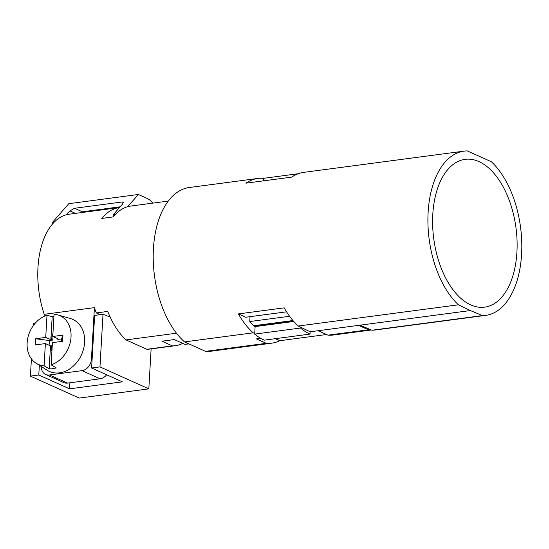 <?xml version="1.0" encoding="UTF-8"?>
<svg xmlns="http://www.w3.org/2000/svg" width="549" height="549" viewBox="0 0 549 549"><rect width="100%" height="100%" fill="white"/><g stroke="black" fill="none" stroke-linecap="round" stroke-linejoin="round"><path stroke-width="0.82" d="M113.32 216.786L113.451 214.487L115.613 214.199M66.553 214.714L69.895 210.898L74.527 208.277L122.07 201.984L123.024 202.059L122.722 203.899L113.451 214.487M151.119 348.903L148.82 388.87L99.973 366.904L103.006 314.289L110.184 317.082M152.691 203.144A21.377 11.893 82.5 0 0 147.42 198.546L138.375 194.476L127.677 206.692M120.19 206.795L82.364 211.804A3.205 2.519 114.2 0 0 80.689 212.683M103.006 314.289L94.648 315.401L91.608 368.015L122.365 381.843L69.538 388.836L69.881 382.79M53.974 222.366L52.258 222.592L68.817 203.686L138.375 194.476M91.608 368.015L99.973 366.904M148.82 388.87L79.262 398.08L30.415 376.12L38.78 375.008L69.538 388.836M38.78 375.008L39.343 365.277M52.155 224.376L52.258 222.592M30.415 376.12L31.41 358.854M33.331 325.612L33.455 323.505L35.177 323.272M57.81 314.913A26.647 20.937 114.2 0 1 67.63 349.747A26.647 20.937 114.2 0 1 51.139 364.838L52.416 342.638L62.545 341.3L62.895 335.13L52.773 336.475L54.049 314.275A26.647 20.937 114.2 0 1 57.81 314.913L70.485 318.578A28.521 22.406 114.2 0 1 80.991 355.855A28.521 22.406 114.2 0 1 47.235 370.273L36.09 363.218A26.647 20.937 114.2 0 1 30.518 330.292A26.647 20.937 114.2 0 1 47.008 315.208L52.176 316.739A27.443 21.562 114.2 0 1 53.939 316.265M51.97 350.379L51.091 350.708L51.38 345.76L50.501 345.877L45.375 343.571L44.092 365.771A26.647 20.937 114.2 0 1 36.09 363.218M51.139 364.838L56.218 367.912A27.443 21.562 114.2 0 1 49.17 368.846L44.092 365.771M45.375 343.571L35.246 344.909L35.603 338.747L45.725 337.409L47.008 315.208M52.176 316.739L50.851 339.714L52.814 340.085L49.362 340.538L35.603 338.747M50.851 339.714L45.725 337.409M49.362 340.538L49.087 345.239M51.38 345.76L52.217 346.131M62.895 335.13L61.557 338.925L61.413 341.444M61.557 338.925L58.098 339.385L57.014 338.898L57.899 338.781L52.773 336.475M53.02 336.585L52.814 340.085M52.814 335.727L52.018 334.643L52.882 334.526M51.736 339.598L52.018 334.643M57.014 338.898L57.048 338.397M51.091 350.708L51.956 350.598M50.501 345.877L49.17 368.846M368.427 329.791L358.579 325.365L318.084 330.731L327.925 335.158L368.427 329.791A82.295 45.78 -97.5 0 0 371.055 329.867M371.337 329.983L333.339 335.014A82.295 45.78 -97.5 0 1 327.925 335.158M326.518 334.519L279.818 340.703A82.295 45.78 -97.5 0 1 271.707 343.173A82.295 45.78 -97.5 0 1 266.292 343.317L205.539 351.36A82.295 45.78 -97.5 0 0 210.953 351.223L271.707 343.173M275.324 338.685L279.818 340.703M266.292 343.317L256.445 338.891L260.706 338.328M205.539 351.36L184.519 341.91L253.192 332.811L254.722 333.504L254.688 334.101L300.475 328.034L300.523 327.149L298.182 326.024A82.83 46.082 -97.5 0 1 291.135 318.31A82.83 46.082 -97.5 0 1 288.184 314.268A82.83 46.082 -97.5 0 1 284.169 307.852L238.383 313.911L245.767 317.233L286.564 311.825M184.519 341.91A82.83 46.082 -97.5 0 1 173.717 329.427A82.83 46.082 -97.5 0 1 153.974 241.999A82.83 46.082 -97.5 0 1 189.275 187.518L257.955 178.425A82.83 46.082 -97.5 0 1 262.106 178.212L263.637 178.905L263.527 180.847M255.402 326.497A1.071 0.597 -97.5 0 1 255.216 326.58A1.071 0.597 -97.5 0 1 255.017 326.552L253.947 326.065A2.134 1.187 -97.5 0 1 253.542 325.756L292.953 320.541M250.021 316.67L249.74 321.542L253.542 325.756M119.538 207.536A72.145 40.132 -97.5 0 0 119.359 207.563A72.145 40.132 -97.5 0 0 101.771 218.433L113.218 216.917A72.145 40.132 -97.5 0 1 130.806 206.047L168.234 201.085M182.721 343.372A72.145 40.132 -97.5 0 1 175.282 345.705L149.753 349.082A72.145 40.132 -97.5 0 1 146.837 349.281L172.372 345.897L161.948 341.21L174.273 339.577L184.697 344.264L188.602 343.749M100.172 314.666L96.322 312.937L107.769 311.42A72.145 40.132 -97.5 0 0 117.26 329.64A72.145 40.132 -97.5 0 0 125.996 339.906L146.837 349.281M125.996 339.906L176.483 333.222M188.931 343.894L187.614 344.072A72.145 40.132 -97.5 0 1 184.697 344.264M289.591 316.265L249.74 321.542M175.282 345.705A72.145 40.132 -97.5 0 1 172.372 345.897M253.192 332.811A82.83 46.082 -97.5 0 1 245.355 324.37A82.83 46.082 -97.5 0 1 242.397 320.335A82.83 46.082 -97.5 0 1 238.383 313.911M255.12 326.58L254.722 333.504M254.688 334.101A82.83 46.082 -97.5 0 0 264.241 340.154L310.02 334.087L310.158 331.774L318.084 330.731M358.579 325.365L359.904 325.186L371.92 330.23A82.83 46.082 -97.5 0 0 375.235 330.004L485.735 315.373A82.83 46.082 -97.5 0 1 482.42 315.593L371.92 330.23M257.955 178.425A82.83 46.082 -97.5 0 0 253.713 179.358A82.83 46.082 -97.5 0 0 245.925 183.181L291.704 177.114A82.83 46.082 -97.5 0 1 299.5 173.292A82.83 46.082 -97.5 0 1 303.741 172.365L463.987 151.14A82.83 46.082 -97.5 0 1 467.302 150.92L491.293 161.708A82.83 46.082 -97.5 0 1 501.292 173.463A82.83 46.082 -97.5 0 1 521.042 260.892A82.83 46.082 -97.5 0 1 485.735 315.373M359.904 325.186L470.404 310.556L458.429 304.805A82.83 46.082 -97.5 0 1 448.43 293.049A82.83 46.082 -97.5 0 1 428.68 205.621A82.83 46.082 -97.5 0 1 463.987 151.14M310.02 334.087A82.83 46.082 -97.5 0 1 300.475 328.034M310.158 331.774L300.523 327.149M458.429 304.805L298.182 326.024M470.404 310.556L482.42 315.593M451.072 287.065A74.547 41.47 -97.5 0 1 433.298 208.387A74.547 41.47 -97.5 0 1 465.072 159.354A74.547 41.47 -97.5 0 1 498.65 179.448A74.547 41.47 -97.5 0 1 516.424 258.126A74.547 41.47 -97.5 0 1 484.643 307.159A74.547 41.47 -97.5 0 1 451.072 287.065M96.322 312.937A72.145 40.132 -97.5 0 1 94.401 307.646L44.215 314.296A72.145 40.132 -97.5 0 1 69.174 214.206L119.359 207.563M263.637 178.905L263.671 178.308L298.189 173.738M94.401 307.646L91.429 359.218A10.685 8.4 114.2 0 1 82.027 370.65L49.451 374.967A10.685 8.4 114.2 0 1 45.663 374.445A10.685 8.4 114.2 0 1 41.216 366.464M44.215 314.296L44.092 316.368M106.657 374.782A10.685 8.4 114.2 0 1 100.117 378.789L67.541 383.099A10.685 8.4 -65.8 0 1 63.753 382.578L45.663 374.445M122.07 201.984L123.395 202.574M69.895 210.898L75.419 213.383M74.527 208.277L82.364 211.804M253.947 326.065L293.228 320.863M255.017 326.552L293.715 321.426M91.429 359.218L92.102 359.52M82.027 370.65L100.117 378.789M49.451 374.967L67.541 383.099M255.216 326.58L293.763 321.474"/></g></svg>
